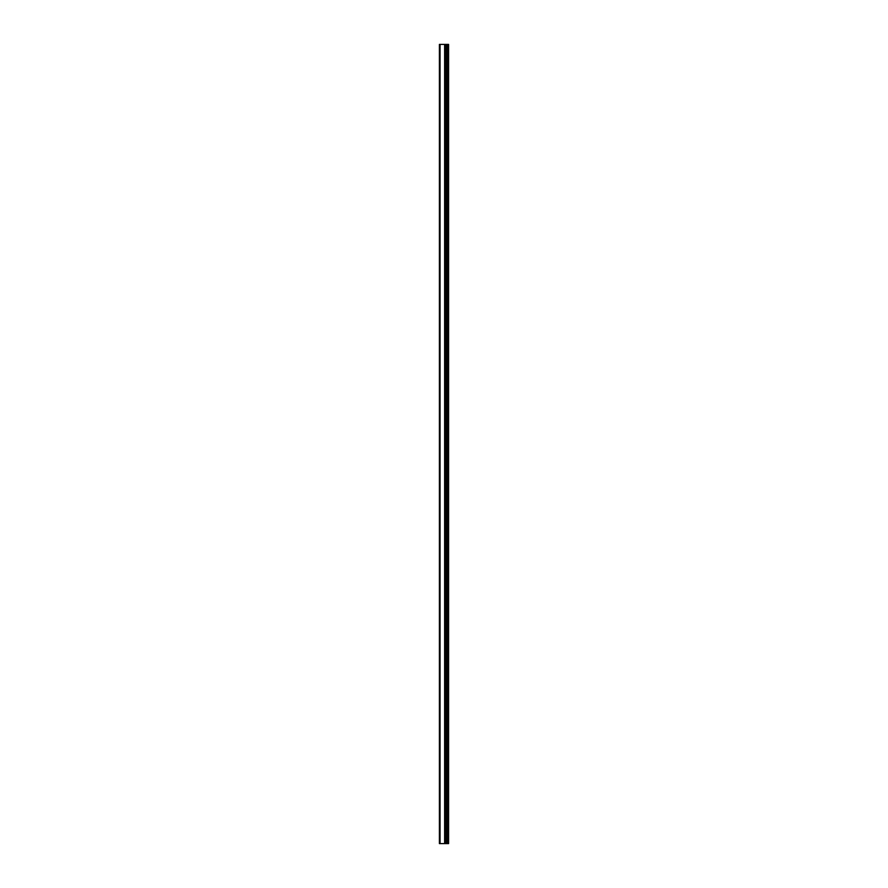 <?xml version="1.0" encoding="UTF-8"?>
<svg xmlns="http://www.w3.org/2000/svg" width="888" height="888" viewBox="0 0 888 888"><rect width="100%" height="100%" fill="white"/><g stroke="black" fill="none" stroke-linecap="round" stroke-linejoin="round"><path stroke-width="1.33" d="M439.405 843.6L444.766 843.6L444.766 44.4L439.405 44.4L439.405 843.6M444.766 843.6L448.595 843.6L448.595 44.4L444.766 44.4M448.063 843.6L448.063 44.4M446.353 843.6L446.353 44.4M445.332 843.6L445.332 44.4M440.06 843.6L440.06 44.4M447.064 843.6L447.064 44.4M446.919 843.6L446.919 44.4M446.442 843.6L446.442 44.4M445.243 843.6L445.243 44.4M444.622 843.6L444.622 44.4"/></g></svg>
